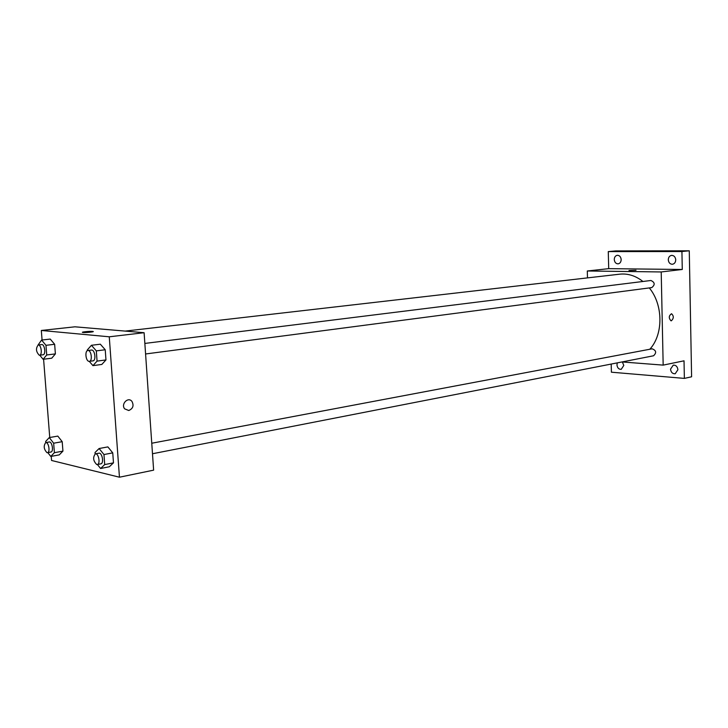 <?xml version="1.0" encoding="UTF-8"?>
<svg xmlns="http://www.w3.org/2000/svg" width="728" height="728" viewBox="0 0 728 728"><rect width="100%" height="100%" fill="white"/><g stroke="black" fill="none" stroke-linecap="round" stroke-linejoin="round"><path stroke-width="1.09" d="M675.648 259.022L675.73 259.832C675.602 262.344 674.51 263.818 672.454 264.264C670.015 264.191 668.632 262.708 668.295 259.805C668.422 257.284 669.514 255.81 671.589 255.373C674.01 255.455 675.393 256.948 675.73 259.841M587.496 277.887L587.296 270.989L608.717 268.65L608.271 251.606L615.742 250.905L689.27 250.796L691.6 376.786L684.365 378.396L611.411 372.199L611.192 364.064M608.271 251.606L681.927 251.533L689.27 250.796M681.927 251.533L682.273 269.478L661.206 271.954L663.172 365.119L684.029 360.815L684.365 378.396M671.353 320.793L670.979 320.793C668.55 318.072 668.75 315.715 671.562 313.732C673.919 316.043 673.846 318.4 671.353 320.793L670.979 320.793C668.55 318.072 668.741 315.715 671.553 313.732C673.919 316.043 673.846 318.4 671.353 320.793M677.905 369.742L675.193 373.755C672.526 373.874 670.97 372.336 670.524 369.16L673.264 365.128C675.921 365.037 677.468 366.575 677.905 369.742M622.349 361.971L623.796 365.438L621.23 369.333C618.791 369.396 617.362 367.913 616.953 364.892L617.335 362.863M621.166 259.587C621.057 262.016 620.047 263.436 618.127 263.845C615.879 263.764 614.596 262.335 614.268 259.55C614.377 257.111 615.397 255.692 617.326 255.282C619.564 255.382 620.847 256.811 621.166 259.587M608.717 268.65L682.273 269.478M649.804 349.258C663.454 334.489 663.29 304.75 649.285 287.915M642.933 281.481C635.644 275.766 627.918 273.328 619.737 274.174L125.18 331.094M587.296 270.989L661.206 271.954M663.172 365.119L622.04 361.943M152.489 453.744L653.544 355.783C656.729 352.762 656.265 350.432 652.161 348.812L151.761 443.234M651.414 287.606L651.788 287.587C655.218 284.748 654.927 282.382 650.914 280.489L144.854 343.425M628.992 270.534L636.017 270.297M42.069 340.012L41.323 330.466L74.948 326.808L144.108 332.705L153.626 470.151L119.447 477.204L51.561 460.469L51.233 456.365M41.323 330.466L109.264 336.8L144.108 332.705M109.264 336.8L119.447 477.204M128.747 410.51L124.652 408.845C120.666 404.058 128.146 396.432 131.932 401.383C134.079 405.632 133.015 408.672 128.747 410.51L124.643 408.845C120.666 404.058 128.146 396.432 131.932 401.383C134.079 405.632 133.015 408.672 128.747 410.51M50.25 339.075L54.645 344.289L55.392 353.899L51.743 358.194L55.392 353.899L54.645 344.289L50.25 339.075L41.587 340.067L45.973 345.318L46.729 354.973L43.107 359.286L39.74 355.191M107.871 446.901L112.749 452.871L113.477 462.853L109.327 466.766L113.477 462.853L112.749 452.871L107.871 446.901L99.099 448.53L103.968 454.545L104.705 464.582L100.582 468.504L97.397 464.51M49.75 437.501L43.589 359.223M100.337 344.198L105.232 349.759L105.97 359.932L101.82 364.446L105.97 359.932L105.232 349.759L100.337 344.198L91.437 345.281L96.314 350.878L97.07 361.106L92.947 365.638L89.262 361.352M57.812 436.099L62.208 441.687L62.936 451.123L59.277 454.873L62.936 451.123L62.208 441.687L57.812 436.099L49.276 437.583L53.654 443.206L54.391 452.689L50.76 456.447L47.811 452.607M92.538 331.413L92.82 331.44C95.696 331.795 85.231 332.851 82.828 332.45C80.089 332.114 89.626 331.104 92.538 331.413M45.773 442.597L45.682 441.414L49.276 437.583M50.414 452.033L50.887 452.052C53.908 451.751 52.107 441.223 49.167 441.996L45.727 442.606C43.371 445.855 43.78 449.203 46.983 452.661L47.456 452.68C50.469 452.379 48.658 441.823 45.727 442.606M53.654 443.206L62.208 441.687M54.391 452.689L62.936 451.123M50.76 456.447L59.277 454.873M38.047 345.017L41.587 340.067M42.752 354.782L43.034 354.782C46.119 354.663 44.708 343.962 41.687 344.581L38.202 344.99C35.627 348.384 35.981 351.797 39.267 355.219L39.549 355.219C42.634 355.091 41.223 344.371 38.202 344.99M45.973 345.318L54.645 344.289M46.729 354.973L55.392 353.899M43.107 359.286L51.743 358.194M95.131 453.944L95.022 452.534L99.099 448.53M97.288 464.537L100.819 463.845C104.195 463.454 102.175 452.316 98.89 453.207L95.359 453.872C92.711 457.33 93.166 460.879 96.706 464.519L97.288 464.537C100.655 464.146 98.635 452.98 95.359 453.872M103.968 454.545L112.749 452.871M104.705 464.582L113.477 462.853M100.582 468.504L109.327 466.766M87.424 350.659L87.36 349.886L91.437 345.281M92.593 360.87L92.938 360.87C96.405 360.697 94.868 349.367 91.473 350.059L87.888 350.505C84.621 350.641 85.722 361.206 89.016 361.343L89.353 361.343C92.811 361.161 91.273 349.813 87.888 350.505M96.314 350.878L105.232 349.759M97.07 361.106L105.97 359.932M92.947 365.638L101.82 364.446M145.582 353.972L651.788 287.587M47.456 452.68L50.887 452.052M39.549 355.219L43.034 354.782M89.353 361.343L92.938 360.87"/></g></svg>
